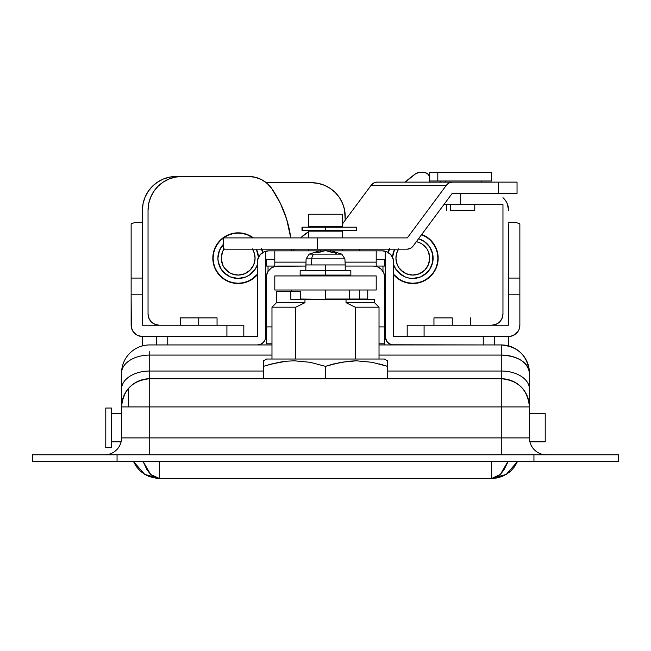 <?xml version="1.0" encoding="UTF-8"?>
<svg xmlns="http://www.w3.org/2000/svg" width="651" height="651" viewBox="0 0 651 651"><rect width="100%" height="100%" fill="white"/><g stroke="black" fill="none" stroke-linecap="round" stroke-linejoin="round"><path stroke-width="0.98" d="M533.942 454.789L32.55 454.789L32.55 461.551L117.058 461.551L32.55 461.551L32.55 454.789L533.942 454.789L533.942 461.551L117.058 461.551L117.058 454.789L117.058 461.551L618.45 461.551L533.942 461.551L533.942 454.789L618.45 454.789L533.942 454.789M618.45 461.551L618.45 454.789L618.45 461.551M149.73 355.072L149.73 371.037A28.172 18.033 180 0 0 121.558 389.07A28.172 18.033 0 0 1 149.73 371.037L263.533 371.037L149.73 371.037L149.73 378.736C132.617 380.404 123.234 389.794 121.558 406.908A28.172 28.172 0 0 1 149.73 378.736L149.73 406.908L121.558 406.908L149.73 406.908L149.73 454.789L149.73 437.895L121.558 437.895A16.902 16.902 0 0 1 104.665 454.789A16.902 16.902 0 0 0 121.558 437.895L121.558 406.908L121.558 437.895L529.442 437.895A16.902 16.902 0 0 0 546.335 454.789A16.902 16.902 0 0 1 529.442 437.895L529.442 406.908L501.27 406.908L501.27 437.895L149.73 437.895L149.73 406.908L501.27 406.908L501.27 378.736L149.73 378.736L149.73 406.908L501.27 406.908L501.27 437.895L529.442 437.895L529.442 373.104C527.766 355.991 518.383 346.609 501.27 344.932L379.02 344.932L501.27 344.932L501.27 355.072L501.27 344.932A28.172 28.172 0 0 1 529.442 373.104A28.172 18.033 180 0 0 501.27 355.072L501.27 371.037L387.467 371.037L501.27 371.037L501.27 378.736L149.73 378.736L149.73 355.072L271.98 355.072L149.73 355.072A28.172 18.033 180 0 0 121.558 373.104L121.558 389.07L121.558 373.104A28.172 18.033 0 0 1 149.73 355.072L149.73 351.695M271.98 344.932L149.73 344.932A28.172 28.172 0 0 0 121.558 373.104A28.172 28.172 0 0 1 149.73 344.932L271.98 344.932M529.442 389.07A28.172 18.033 180 0 0 501.27 371.037A28.172 18.033 0 0 1 529.442 389.07L529.442 373.104C527.766 362.151 518.383 356.138 501.27 355.072L379.02 355.072L501.27 355.072L501.27 406.908L529.442 406.908L529.442 405.719M121.558 389.07L121.558 406.908M529.442 406.908C527.766 389.794 518.383 380.404 501.27 378.736A28.172 28.172 0 0 1 529.442 406.908M149.73 406.908L149.73 385.498M128.32 389.07L128.32 406.908M121.029 442.102L121.232 441.223A16.902 16.902 0 0 1 104.795 454.789M501.27 437.895L501.27 454.789L501.27 437.895M121.558 437.895L121.346 440.572M529.548 439.807L529.442 437.895M529.971 442.102L529.654 440.581M507.113 463.602L507.878 461.551L500.359 474.441L491.692 478.452L496.095 477.46L500.261 474.53L504.029 469.786L507.113 463.602M159.308 461.551L159.308 478.452L150.641 474.441L143.122 461.551L146.971 469.786L150.739 474.53L154.905 477.46L159.308 478.452L491.692 478.452L491.692 461.551M133.488 461.551L144.701 474.376L159.308 478.452L156.696 478.33A28.172 28.172 0 0 0 159.308 478.452L491.692 478.452L506.299 474.376L517.512 461.551M157.509 478.395L157.046 478.363M156.696 478.33L149.103 476.54L144.294 474.123L139.932 470.73L136.214 466.417L133.447 461.461M510.775 471.007L509.009 472.504M517.553 461.461L514.786 466.417L511.068 470.73L506.706 474.123L501.897 476.54L496.884 477.972L491.692 478.452M111.419 413.67L121.558 413.67L111.419 413.67M529.442 413.67L545.212 413.67L529.442 413.67M545.212 441.834L529.906 441.834L545.212 441.834L545.212 413.67L545.212 441.834M121.094 441.834L111.419 441.834L121.094 441.834M105.787 408.031L111.419 408.031L105.787 408.031L105.787 447.465L111.419 447.465L105.787 447.465L105.787 408.031M111.419 447.465L111.419 408.031L111.419 447.465M265.787 259.301L274.795 259.301L265.787 259.301M156.492 344.932L167.755 344.932L167.755 336.486L156.492 336.486L156.492 344.932L156.492 336.486L257.332 336.486L257.552 259.92L259.228 255.859L262.337 252.751L264.29 251.709L268.603 250.855L274.795 250.855L268.603 250.855A11.27 11.27 0 0 0 265.787 251.213L265.787 336.486L265.136 339.716L263.305 342.459L260.563 344.289L257.332 344.932L167.755 344.932L167.755 336.486L257.332 336.486L257.487 260.27L259.692 255.225L262.402 252.71L265.787 251.213L265.787 336.486A8.447 8.447 0 0 1 257.332 344.932L158.388 344.932M382.397 250.855L376.205 250.855L382.397 250.855L386.71 251.709L388.663 252.751L391.772 255.859L393.448 259.92L393.668 336.486L483.245 336.486L483.245 344.932L392.016 344.778L388.972 343.508L386.637 341.181L385.213 336.486L385.213 251.213A11.27 11.27 0 0 0 382.397 250.855A11.27 11.27 0 0 1 385.213 251.213L388.598 252.71L391.308 255.225L393.513 260.27L393.668 336.486L494.508 336.486L494.508 344.932L494.508 336.486L483.245 336.486L483.245 344.932L393.668 344.932A8.447 8.447 0 0 1 385.213 336.486L385.213 251.213A11.27 11.27 0 0 1 393.668 262.125M376.205 259.301L385.213 259.301L376.205 259.301M274.795 250.855L319.104 250.855L274.795 250.855L274.795 266.422L274.795 262.125L305.929 262.125L274.795 262.125L274.795 250.855M320.813 250.855L323.433 250.855L320.813 250.855M327.567 250.855L330.187 250.855L327.567 250.855M331.896 250.855L376.205 250.855L331.896 250.855M492.612 344.932L494.508 344.932M390.437 344.289L388.972 343.508M386.637 341.181L385.864 339.716M265.136 339.716L264.363 341.181M263.305 342.459L260.563 344.289M257.332 262.125A11.27 11.27 0 0 1 268.603 250.855M376.205 266.422L376.205 262.125L345.071 262.125L376.205 262.125L376.205 250.855L376.205 266.422M156.492 336.486L142.406 336.486L156.492 336.486M243.816 325.215L142.406 325.215L142.406 294.805L142.406 325.215L226.914 325.215L226.914 336.486L226.914 325.215L243.816 325.215L243.816 336.486L243.816 325.215M138.093 335.631L142.406 336.486L142.406 345.909L142.406 336.486A11.27 11.27 0 0 1 131.136 325.215L131.136 278.075L131.136 294.805L142.406 294.805L142.406 278.075L131.136 278.075L131.136 223.814L134.44 222.675L142.406 222.203L134.44 222.675L131.136 223.814L131.136 278.075L142.406 278.075L142.406 223.814L142.406 294.805L131.136 294.805L131.356 327.42L133.04 331.481L136.149 334.59L138.093 335.631L136.149 334.59M176.209 176.486A33.803 33.803 0 0 0 142.406 210.289L142.406 223.814L142.406 210.289L143.057 203.698L144.978 197.359L148.102 191.516L152.31 186.389L157.428 182.19L163.271 179.066L169.61 177.137L176.209 176.486L248.649 176.486L176.209 176.486L169.61 177.137L163.271 179.066L157.428 182.19L152.31 186.389M508.594 345.909L508.594 336.486L508.594 345.909M508.594 223.814L508.594 278.075L508.594 223.814M359.311 250.855L359.336 249.162A112.672 112.672 0 0 0 359.311 250.855L359.352 249.162L359.311 250.855A112.672 112.672 0 0 1 359.352 249.162M508.594 210.289A16.902 16.902 0 0 0 502.963 197.692L505.746 200.899L507.308 203.828L508.594 210.289L508.268 206.994M505.746 200.899L503.646 198.343M148.102 191.516L144.978 197.359M519.864 278.075L508.594 278.075L508.594 294.805L519.864 294.805L519.864 325.215L519.002 329.528L517.96 331.481L514.851 334.59L510.791 336.266L494.508 336.486L508.594 336.486A11.27 11.27 0 0 0 519.864 325.215L519.864 223.814L519.864 278.075L508.594 278.075L508.594 294.805L519.864 294.805L519.864 278.075M508.594 222.203L516.56 222.675L519.864 223.814L516.56 222.675L508.594 222.203M424.086 336.486L424.086 325.215L508.594 325.215L508.594 294.805L508.594 325.215L407.184 325.215L424.086 325.215L424.086 336.486M512.907 335.631L514.851 334.59M407.184 325.215L407.184 336.486L407.184 325.215M502.963 204.658L502.963 313.953L502.1 318.266L499.659 321.92L496.005 324.361L491.692 325.215A11.27 11.27 0 0 0 502.963 313.953L502.963 204.658L460.705 204.658L502.963 204.658M460.705 193.388L460.705 204.658L443.836 204.658L460.705 204.658L460.705 193.388M257.332 274.787A25.348 25.348 0 0 1 212.828 258.178L213.316 263.126L214.757 267.878L217.1 272.264L220.25 276.105L224.09 279.255L228.477 281.598L233.229 283.039L238.176 283.527L243.124 283.039L247.876 281.598L252.262 279.255L257.332 274.787L252.262 279.255M438.172 258.178A25.348 25.348 0 0 1 393.668 274.787L398.738 279.255L403.124 281.598L407.876 283.039L412.824 283.527L417.771 283.039L422.523 281.598L426.91 279.255L430.75 276.105L433.9 272.264L436.243 267.878L437.684 263.126L438.172 258.178L437.684 253.231L436.243 248.479L433.9 244.092L430.75 240.252L426.91 237.102L421.734 234.441A25.348 25.348 0 0 1 438.172 258.178M248.649 176.486L181.841 176.486A33.803 33.803 0 0 0 148.037 210.289L148.037 313.953A11.27 11.27 0 0 0 159.308 325.215L154.995 324.361L151.341 321.92L148.9 318.266L148.037 313.953L148.037 210.289L148.688 203.698L150.617 197.359L153.734 191.516L157.941 186.389L163.059 182.19L168.91 179.066L175.249 177.137L181.841 176.486L248.649 176.486L255.404 177.308L261.767 179.725L267.358 183.598L271.858 188.692L280.394 203.348L286.627 219.118L290.745 237.9A112.672 112.672 0 0 0 271.858 188.692A28.172 28.172 0 0 0 248.649 176.486L255.404 177.308L261.767 179.725M253.394 237.9L247.876 234.759L243.124 233.31L238.176 232.83L233.229 233.31L228.477 234.759L224.09 237.102L220.25 240.252L217.1 244.092L214.757 248.479L213.316 253.231L212.828 258.178A25.348 25.348 0 0 1 253.385 237.9L247.876 234.759M151.341 321.92L148.9 318.266M286.627 219.118L290.419 235.638M291.648 249.162L291.689 250.855A112.672 112.672 0 0 0 291.648 249.162M430.75 240.252L426.91 237.102L422.523 234.759M389.127 249.162L388.134 252.425A25.348 25.348 0 0 1 389.127 249.162M394.897 276.105L398.738 279.255L403.124 281.598M426.91 279.255L430.75 276.105L433.9 272.264M262.866 252.425L261.873 249.162A25.348 25.348 0 0 1 262.866 252.425M224.09 237.102L220.25 240.252L217.1 244.092M220.25 276.105L224.09 279.255L228.477 281.598M412.824 278.457A20.279 20.279 0 0 1 393.668 264.843L395.954 269.449L398.477 272.517L405.06 276.919L408.869 278.067L412.824 278.457L420.587 276.919L427.162 272.517L429.684 269.449L432.712 262.133L432.712 254.224L429.684 246.908L427.162 243.84L424.086 241.318L418.56 238.722A20.279 20.279 0 0 1 412.824 278.457M392.561 257.251A20.279 20.279 0 0 1 394.652 249.162L392.561 257.251M416.38 241.659A16.902 16.902 0 0 1 412.824 275.08A16.902 16.902 0 0 1 398.526 249.162M422.418 235.019L426.747 237.33L421.555 234.677A25.072 25.072 0 0 1 412.824 283.25A25.072 25.072 0 0 1 393.668 274.356L398.892 279.019L403.229 281.338L398.892 279.019M426.747 237.33L430.547 240.447L434.184 245.061M433.664 244.247L435.983 248.584L437.407 253.288L437.895 258.178L437.407 263.069L435.983 267.773L433.664 272.11L430.547 275.902L425.941 279.539M388.387 252.572A25.072 25.072 0 0 1 389.428 249.162M426.747 279.019L422.418 281.338L417.714 282.762L412.824 283.25L407.933 282.762L403.229 281.338M388.232 253.288L389.664 248.584M435.983 267.773L433.664 272.11M395.954 269.449L401.553 275.039M424.086 275.039L429.684 269.449M429.684 246.908L424.086 241.318M409.528 274.755L406.354 273.794L412.824 275.08L419.293 273.794L424.769 270.132L422.214 272.232M403.433 272.232L398.77 267.569L400.87 270.132L406.354 273.794M396.247 254.883L397.208 251.709L395.922 258.178L397.208 264.648L398.77 267.569M416.119 241.602L419.293 242.563L416.119 241.602M422.214 244.125L426.877 248.788L422.214 244.125L419.293 242.563M429.4 261.474L428.439 264.648L429.725 258.178L428.439 251.709L426.877 248.788M426.877 267.569L424.769 270.132L428.439 264.648M398.77 248.788L397.208 251.709M221.316 246.908L223.838 243.84L219.444 250.415L217.898 258.178L218.288 262.133L221.316 269.449L223.838 272.517L230.413 276.919L238.176 278.457A20.279 20.279 0 0 1 223.627 244.044M252.474 249.162A16.902 16.902 0 0 1 238.176 275.08A16.902 16.902 0 0 1 223.879 249.162M251.294 279.539L257.332 274.356A25.072 25.072 0 0 1 213.105 258.178A25.072 25.072 0 0 1 252.913 237.9L247.771 235.019L252.108 237.33M261.572 249.162A25.072 25.072 0 0 1 262.613 252.572M252.108 279.019L247.771 281.338L243.067 282.762L238.176 283.25L233.286 282.762L228.582 281.338L224.253 279.019L220.453 275.902L216.816 271.296M217.336 272.11L215.017 267.773L213.593 263.069L213.105 258.178L213.593 253.288L215.017 248.584L217.336 244.247L220.453 240.447L225.059 236.818M228.582 281.338L224.253 279.019M215.017 248.584L217.336 244.247M224.253 237.33L228.582 235.019L233.286 233.587L238.176 233.107L243.067 233.587L247.771 235.019M261.336 248.584L262.768 253.288M238.176 278.457L245.94 276.919L249.447 275.039L255.046 269.449L257.332 264.843A20.279 20.279 0 0 1 238.176 278.457M258.439 257.251L256.348 249.162A20.279 20.279 0 0 1 258.439 257.251M221.316 269.449L226.914 275.039M249.447 275.039L255.046 269.449M234.881 274.755L231.707 273.794L238.176 275.08L244.646 273.794L250.13 270.132L247.567 272.232M228.786 272.232L224.123 267.569L228.786 272.232L231.707 273.794M221.6 254.883L222.561 251.709L221.275 258.178L222.561 264.648L224.123 267.569M254.753 261.474L253.792 264.648L255.078 258.178L253.792 251.709L252.23 248.788M252.23 267.569L250.13 270.132L253.792 264.648M224.123 248.788L222.561 251.709M345.217 216.49L345.217 220.201L344.566 209.891L342.646 203.551L339.521 197.709L335.314 192.59L330.195 188.383L324.353 185.258L318.014 183.338L311.414 182.687L266.283 182.687L311.414 182.687A33.803 33.803 0 0 1 345.217 216.49L344.566 209.891M293.739 250.855L294.219 249.162L293.739 250.855A29.856 29.856 0 0 1 294.219 249.162M301.568 237.062L308.598 231.846L306.092 233.351M310.022 231.138L311.3 230.576L310.022 231.138A29.856 29.856 0 0 1 311.3 230.576M339.521 197.709L335.314 192.59L330.195 188.383M300.77 237.9A29.856 29.856 0 0 1 308.598 231.854M424.07 172.548L419.122 172.548A5.631 5.631 0 0 0 415.899 173.557A103.094 103.094 0 0 0 405.191 182.125L415.899 173.557L419.122 172.548L424.07 172.548A5.631 5.631 0 0 1 429.579 179.351L428.985 182.125L429.579 179.351A5.631 5.631 0 0 0 429.701 178.179L429.595 177.08M426.226 172.979L425.168 172.653L428.049 174.199L429.269 176.022L428.049 174.199M452.258 317.891L452.258 325.215L452.258 317.891L433.948 317.891L452.258 317.891M198.742 317.891L198.742 325.215L198.742 317.891L180.433 317.891L217.052 317.891L198.742 317.891M266.349 343.809L271.98 343.809L266.349 343.809L266.349 326.908L266.349 343.809M384.651 343.809L379.02 343.809L384.651 343.809L384.651 344.932L384.651 326.908L379.02 326.908L384.651 326.908L384.651 277.334L384.651 344.932M271.98 326.908L266.349 326.908L266.349 277.334L266.56 275.137L268.245 271.076L271.353 267.968L275.414 266.283L305.783 266.064L277.611 266.064A11.27 11.27 0 0 0 266.349 277.334L266.349 326.908L271.98 326.908M383.797 273.021L381.356 269.368L383.797 273.021L384.651 277.334A11.27 11.27 0 0 0 373.389 266.064L345.217 266.064L373.389 266.064L377.694 266.926L381.356 269.368M384.651 266.064L376.205 266.064L384.651 266.064L384.651 259.301L384.651 266.064M274.795 266.064L266.349 266.064L274.795 266.064M266.349 259.301L266.349 266.064L266.349 259.301M268.033 266.064L268.033 271.394L268.033 266.064M382.967 266.064L382.967 271.394L382.967 266.064M342.402 226.629L342.402 214.236L308.598 214.236L308.598 226.629L342.402 226.629L308.598 226.629L308.598 214.236L342.402 214.236L342.402 226.629M339.586 231.138L339.586 230.576L339.586 231.138M339.586 227.191L339.586 226.629L339.586 227.191M311.414 226.629L311.414 227.191L311.414 226.629M311.414 230.576L311.414 231.138L311.414 230.576M342.402 250.855L342.402 249.162L342.402 250.855M342.402 237.9L342.402 231.138L308.598 231.138L308.598 237.9L308.598 231.138L342.402 231.138L342.402 237.9M308.598 249.162L308.598 250.855L308.598 249.162M223.716 249.162L317.59 249.162L317.59 237.9L407.331 237.9L446.26 185.437L448.987 182.988L452.201 182.125L376.962 182.125L517.024 182.125M317.59 249.162L407.331 249.162L317.59 249.162L317.59 237.9L223.627 237.9L223.627 249.162L317.59 249.162M517.04 182.125L498.324 182.125L498.324 193.388L517.04 193.388L517.04 182.125M517.024 193.388L452.201 193.388L498.324 193.388L498.324 182.125L452.201 182.125A11.27 8.39 -90 0 0 446.26 185.437L371.021 185.437A11.27 8.39 90 0 1 376.962 182.125L373.747 182.988L371.021 185.437L342.402 224.001L371.021 185.437L446.26 185.437L407.331 237.9L223.716 237.9M340.449 226.629L340.034 227.191L340.449 226.629M452.201 193.388L413.271 245.85L410.545 248.3L407.331 249.162A11.27 8.39 -90 0 0 413.271 245.85L452.201 193.388M450.297 210.289L450.297 204.658L450.297 210.289L474.791 210.289L450.297 210.289M445.512 182.125L445.512 180.994L445.512 182.125M491.66 172.548L429.725 172.548L429.725 180.994L437.806 180.994L437.806 172.548L429.758 172.548M491.692 172.548L437.806 172.548L437.806 180.994L491.692 180.994L491.692 172.548M429.758 180.994L491.66 180.994M379.02 359.018L379.02 307.191L355.226 307.191L379.02 307.191L374.512 302.682L346.031 302.682L374.512 302.682L374.512 299.305L304.969 299.305L304.969 302.682L295.774 307.191L295.774 359.018L295.774 307.191L304.969 302.682L304.969 299.305L290.842 299.305L290.842 291.42L300.599 291.42L300.599 299.305L300.599 291.42L276.488 291.42L276.488 302.682L304.969 302.682L276.488 302.682L271.98 307.191L295.774 307.191L271.98 307.191L271.98 359.018M355.226 307.191L355.226 359.018L355.226 307.191L346.031 302.682L355.226 307.191M374.512 299.305L346.031 299.305L346.031 302.682L346.031 299.305L290.842 299.305L290.842 291.42L276.488 291.42M325.5 299.305L300.599 299.021L325.5 299.305M359.36 299.021L349.4 299.021L359.36 299.021L359.36 290.004L359.36 299.021L367.75 299.021L325.5 299.021L350.401 299.021M307.907 275.926L307.907 275.08L307.907 275.926M343.093 275.08L343.093 275.926L343.093 275.08M263.533 361.484L263.533 360.809L266.625 359.018L263.533 360.809L263.533 366.342L263.533 362.306M265.738 365.626L278.831 362.306L286.603 361.199L294.455 360.809L310.161 362.298L325.5 366.342L325.5 378.736L263.533 378.736L263.533 366.342L263.533 378.736L325.5 378.736L325.5 366.342L333.117 364.055L348.57 361.199L356.423 360.809L372.128 362.298L387.467 366.342L381.991 364.641M271.166 364.047L286.603 361.199L294.455 360.809L310.161 362.298L325.5 366.342L340.807 362.306L356.423 360.809L372.128 362.298L387.467 366.342L379.305 363.909M387.467 362.306L387.467 361.484M387.467 360.809L384.375 359.018L387.467 360.809M384.375 359.018L266.625 359.018L384.375 359.018M387.467 378.736L387.467 366.342L387.467 378.736L325.5 378.736L387.467 378.736M387.467 366.342L387.467 361.191M263.533 361.191L263.533 366.342L271.15 364.055M306.279 258.862L311.78 258.862A5.631 3.987 -90 0 1 313.994 254.11L309.371 254.11M319.014 250.96L317.721 251.327L319.014 250.96M317.135 252.254L315.174 252.352A36.513 25.82 -90 0 1 320.325 250.676L320.325 251.839L320.325 250.676L309.225 254.11L337.006 254.11A36.619 25.894 -90 0 0 333.865 252.254A36.293 22.964 125.2 0 0 331.839 252.352L325.5 250.594L319.161 252.352L317.135 252.254M345.217 270.572L345.217 264.941L311.56 264.941L345.217 264.941L325.5 264.941L345.217 264.941L344.9 258.862L311.78 258.862L311.56 264.941L306.157 264.941L325.5 264.941L305.783 264.941L311.56 264.941L311.78 258.862L306.1 258.862L309.225 254.11M315.174 252.352A36.293 22.964 -125.2 0 1 319.161 252.352A36.513 25.82 -90 0 1 324.304 250.676L326.696 250.676A36.513 25.82 -90 0 1 331.839 252.352A36.293 22.964 125.2 0 1 333.865 252.254A36.293 22.964 125.2 0 1 335.826 252.352A36.293 22.964 125.2 0 0 333.865 252.254A36.619 25.894 90 0 1 337.006 254.11L341.775 254.11L344.9 258.862M331.986 250.96L333.279 251.327M324.849 250.611L326.143 250.611M321.7 251.327L323.002 250.96M341.629 254.11L313.994 254.11A5.631 3.987 90 0 0 311.78 258.862L344.721 258.862M335.826 252.352A36.513 25.82 -90 0 0 330.675 250.676L330.675 251.839L330.675 250.676L341.775 254.11M325.5 250.594L326.696 250.676M376.205 290.004L274.795 290.004L376.205 290.004L376.205 275.926L274.795 275.926L274.795 290.004L274.795 275.926L376.205 275.926L376.205 290.004M325.5 299.021L325.5 290.004L325.5 299.021M349.4 299.021L349.4 290.004L349.4 299.021M291.64 291.42L291.64 290.004L291.64 291.42M367.75 299.021L367.75 290.004L367.75 299.021M325.5 264.941L325.5 270.572L325.5 264.941M350.848 270.572L325.5 270.572L325.5 275.08L300.152 275.08L350.848 275.08L350.848 270.572L325.5 270.572L325.5 275.08L350.848 275.08M325.5 270.572L300.152 270.572L325.5 270.572M302.04 227.191L356.488 227.191L325.5 227.191L325.5 230.576L356.488 230.576L325.5 230.576L325.5 227.191L302.414 227.191L302.414 230.576L325.5 230.576L302.414 230.576L302.414 227.191L301.983 227.191L302.04 230.576M470.567 325.215L470.567 317.891M433.948 325.215L433.948 317.891M217.052 325.215L217.052 317.891M180.433 325.215L180.433 317.891M446.627 204.658L446.627 210.289M440.141 180.994L440.141 182.125M481.268 180.994L481.268 182.125M474.791 204.658L474.791 210.289M302.967 275.08L302.967 275.926M348.033 275.08L348.033 275.926M305.783 270.572L306.1 258.862M330.187 251.644L330.187 250.594M320.813 251.644L320.813 250.594M291.697 290.004L291.697 291.42M300.152 275.08L300.152 270.572M356.488 227.191L356.488 230.576"/></g></svg>
